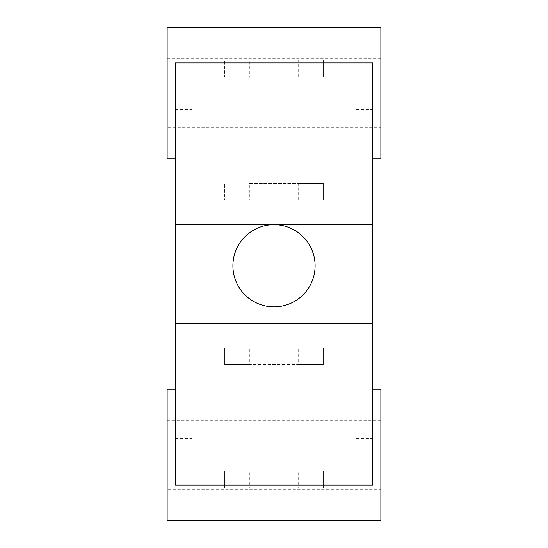 <?xml version="1.0" encoding="UTF-8"?>
<svg xmlns="http://www.w3.org/2000/svg" width="548" height="548" viewBox="0 0 548 548"><rect width="100%" height="100%" fill="white"/><g stroke="black" fill="none" stroke-linecap="round" stroke-linejoin="round"><path stroke-width="0.41" stroke-dasharray="2.74 2.06" d="M274 306.88A41.1 41.1 0 0 1 232.9 265.78A41.1 41.1 0 0 1 274 224.68A41.1 41.1 0 0 1 315.1 265.78A41.1 41.1 0 0 1 274 306.88M167.14 489.364L167.14 420.316L167.14 489.364L380.86 489.364L380.86 420.316L380.86 489.364M167.14 420.316L380.86 420.316M167.14 127.684L167.14 58.636L167.14 127.684L380.86 127.684L380.86 58.636L380.86 127.684M167.14 58.636L380.86 58.636M167.14 27.4L167.14 158.92M175.36 62.958L175.36 485.042M372.64 62.958L372.64 485.042M380.86 27.4L380.86 158.92M167.14 389.08L167.14 520.6M380.86 389.08L380.86 520.6M298.66 487.72L323.32 487.72L323.32 471.28L323.32 487.72L224.68 487.72L224.68 471.28L323.32 471.28L298.66 471.28L298.66 487.72L249.34 487.72L249.34 471.28L298.66 471.28M372.64 520.6L356.2 520.6L356.2 323.32L356.2 520.6L191.8 520.6L191.8 323.32L356.2 323.32L191.8 323.32L191.8 520.6L175.36 520.6M298.66 364.42L323.32 364.42L323.32 347.98L323.32 364.42L224.68 364.42L224.68 347.98L323.32 347.98L298.66 347.98L298.66 364.42L249.34 364.42L249.34 347.98L298.66 347.98M249.34 183.58L323.32 183.58L323.32 200.02L224.68 200.02L224.68 183.58L224.68 200.02L249.34 200.02L249.34 183.58L298.66 183.58L298.66 200.02L249.34 200.02M191.8 27.4L191.8 224.68L191.8 27.4L356.2 27.4L356.2 224.68L356.2 27.4M191.8 224.68L356.2 224.68L191.8 224.68M249.34 60.28L323.32 60.28L323.32 76.72L224.68 76.72L224.68 60.28L224.68 76.72L249.34 76.72L249.34 60.28L298.66 60.28L298.66 76.72L249.34 76.72M298.66 200.02L323.32 200.02L323.32 183.58L298.66 183.58M298.66 76.72L323.32 76.72L323.32 60.28L298.66 60.28M249.34 471.28L224.68 471.28L224.68 487.72L249.34 487.72M249.34 347.98L224.68 347.98L224.68 364.42L249.34 364.42M175.36 438.4L191.8 438.4M175.36 109.6L191.8 109.6M356.2 109.6L372.64 109.6M356.2 438.4L372.64 438.4"/><path stroke-width="0.82" d="M274 306.88A41.1 41.1 0 0 1 232.9 265.78A41.1 41.1 0 0 1 274 224.68L372.64 224.68L372.64 62.958L175.36 62.958L175.36 224.68L274 224.68A41.1 41.1 0 0 1 315.1 265.78A41.1 41.1 0 0 1 274 306.88A41.1 41.1 0 0 0 315.1 265.78A41.1 41.1 0 0 0 274 224.68M175.36 158.92L167.14 158.92L167.14 27.4L191.8 27.4M175.36 27.4L380.86 27.4L380.86 158.92L372.64 158.92M372.64 389.08L380.86 389.08L380.86 520.6L167.14 520.6L167.14 389.08L175.36 389.08M175.36 323.32L372.64 323.32L372.64 485.042L175.36 485.042L175.36 224.68M372.64 323.32L372.64 224.68M356.2 27.4L372.64 27.4"/></g></svg>

